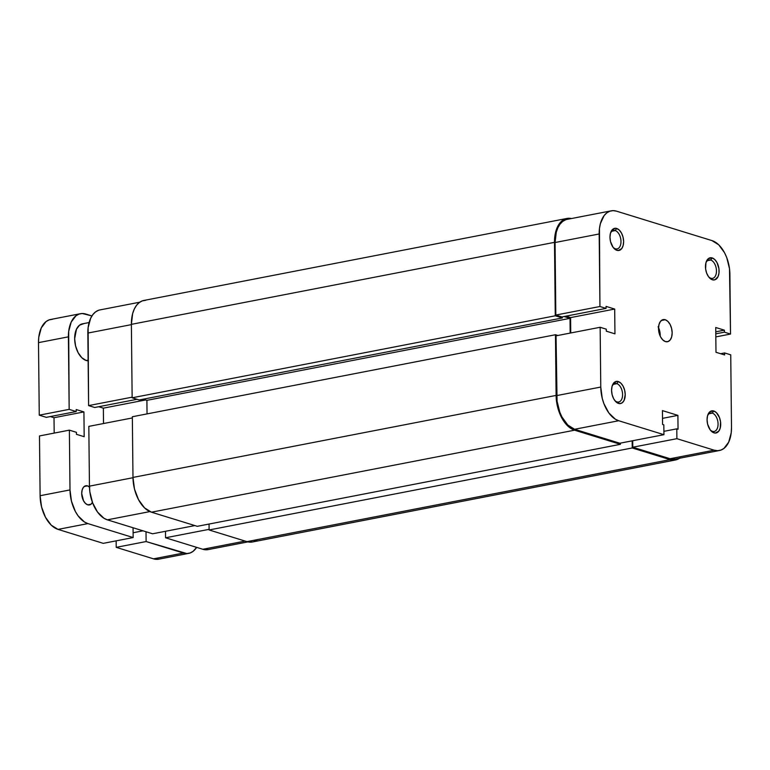 <?xml version="1.0" encoding="UTF-8"?>
<svg xmlns="http://www.w3.org/2000/svg" width="770" height="770" viewBox="0 0 770 770"><rect width="100%" height="100%" fill="white"/><g stroke="black" fill="none" stroke-linecap="round" stroke-linejoin="round"><path stroke-width="1.16" d="M615.201 230.586A9.394 5.496 79 0 0 610.408 233.416A9.394 5.496 -101 0 1 613.507 230.48A9.394 5.496 -101 0 1 615.201 230.586L611.986 231.212L615.201 230.586A9.394 5.496 -101 0 1 620.899 240.057A9.394 5.496 -101 0 1 617.088 248.912A9.394 5.496 -101 0 1 615.394 248.806L616.905 250.337A11.271 6.593 -101 0 1 613.603 247.969A11.271 6.593 -101 0 1 610.639 232.656A11.271 6.593 -101 0 1 616.674 228.469L615.201 230.586L616.674 228.469L615.346 228.276L611.89 230.191L610.446 233.281L609.975 237.304L610.533 241.645L613.103 247.334L615.577 249.721L618.233 250.539L621.698 248.623L623.142 245.534L623.613 241.511L623.046 237.16L621.534 233.166L619.301 230.105L616.674 228.469A11.271 6.593 -101 0 1 623.613 241.511A11.271 6.593 -101 0 1 616.905 250.337L615.394 248.806A9.394 5.496 -101 0 1 613.113 247.343A9.394 5.496 79 0 0 615.394 248.806A9.394 5.496 79 0 0 620.986 241.453A9.394 5.496 79 0 0 615.201 230.586M710.691 260.029A9.394 5.496 79 0 0 705.898 262.859A9.394 5.496 -101 0 1 708.997 259.923A9.394 5.496 -101 0 1 710.691 260.029L707.466 260.655L710.691 260.029A9.394 5.496 -101 0 1 716.389 269.5A9.394 5.496 -101 0 1 712.568 278.365A9.394 5.496 -101 0 1 710.874 278.249L712.394 279.789A11.271 6.593 -101 0 1 709.083 277.412A11.271 6.593 -101 0 1 706.119 262.098A11.271 6.593 -101 0 1 712.163 257.921L710.691 260.029L712.163 257.921L708.39 258.595L705.936 262.724L705.609 268.922L706.668 273.177L708.583 276.776A9.394 5.496 79 0 0 710.874 278.249A9.394 5.496 -101 0 1 708.593 276.786L712.394 279.789L714.993 279.76L718.015 276.671L718.988 273.052L718.949 268.778L717.024 262.608L714.781 259.557L712.163 257.921A11.271 6.593 -101 0 1 719.093 270.953A11.271 6.593 -101 0 1 712.394 279.789L710.874 278.249A9.394 5.496 79 0 0 716.466 270.896A9.394 5.496 79 0 0 710.691 260.029M616.809 383.662A9.394 5.496 79 0 0 612.015 386.502A9.394 5.496 -101 0 1 615.115 383.556A9.394 5.496 -101 0 1 616.809 383.662L613.584 384.288L616.809 383.662A9.394 5.496 -101 0 1 622.506 393.133A9.394 5.496 -101 0 1 618.685 401.998A9.394 5.496 -101 0 1 617.001 401.892L618.512 403.422A11.271 6.593 -101 0 1 615.201 401.045A11.271 6.593 -101 0 1 612.237 385.731A11.271 6.593 -101 0 1 618.281 381.554L616.809 383.662L618.281 381.554L616.953 381.352L613.488 383.267L612.054 386.357L611.572 390.38L612.14 394.731L613.651 398.735L615.894 401.786L619.84 403.624L622.285 402.749L624.133 400.313L625.221 394.587L624.653 390.246L623.142 386.242L620.899 383.19L618.281 381.554A11.271 6.593 -101 0 1 625.221 394.587A11.271 6.593 -101 0 1 618.512 403.422L617.001 401.892A9.394 5.496 -101 0 1 614.71 400.429A9.394 5.496 79 0 0 617.001 401.892A9.394 5.496 79 0 0 622.584 394.529A9.394 5.496 79 0 0 616.809 383.662M712.288 413.105A9.394 5.496 79 0 0 707.495 415.944A9.394 5.496 -101 0 1 710.595 412.999A9.394 5.496 -101 0 1 712.288 413.105L709.074 413.731L712.288 413.105A9.394 5.496 -101 0 1 717.987 422.576A9.394 5.496 -101 0 1 714.175 431.441A9.394 5.496 -101 0 1 712.481 431.335L713.992 432.865A11.271 6.593 -101 0 1 710.691 430.497A11.271 6.593 -101 0 1 707.726 415.184A11.271 6.593 -101 0 1 713.771 410.997L712.288 413.105L713.771 410.997L709.998 411.671L707.534 415.8L707.062 419.823L707.62 424.174L710.19 429.853A9.394 5.496 79 0 0 712.481 431.335A9.394 5.496 -101 0 1 710.2 429.872L712.664 432.249L715.32 433.067L718.785 431.152L720.229 428.062L720.547 421.864L719.488 417.61L716.389 412.633L713.771 410.997A11.271 6.593 -101 0 1 720.701 424.039A11.271 6.593 -101 0 1 713.992 432.865L712.481 431.335A9.394 5.496 79 0 0 718.073 423.972A9.394 5.496 79 0 0 712.288 413.105M665.222 319.733L661.363 320.484L665.222 319.733L662.624 319.762L660.429 321.446L658.995 324.545L658.514 328.569L659.082 332.909L660.593 336.913L662.835 339.965L665.453 341.601A11.271 6.593 -101 0 1 658.61 330.243A11.271 6.593 -101 0 1 663.191 319.608A11.271 6.593 -101 0 1 665.222 319.733A11.271 6.593 -101 0 1 672.066 331.1A11.271 6.593 -101 0 1 667.484 341.736A11.271 6.593 -101 0 1 665.453 341.601L668.052 341.572L670.237 339.888L671.681 336.798L672.162 332.775L671.594 328.424L670.083 324.42L667.84 321.369L665.222 319.733M663.933 434.684L618.695 420.738L574.584 429.285L619.831 443.231L663.933 434.684L618.695 420.738L615.249 419.13L608.849 412.951L603.911 403.663L602.227 398.273L600.773 387.05L600.148 327.279L606.288 329.175L606.308 331.177L614.951 333.843L614.691 309.059L606.048 306.393L606.067 308.395L599.936 306.508L599.175 233.974L555.064 242.521L555.825 315.055L599.936 306.508L599.455 228.565L600.398 223.579L604.123 215.59L606.76 212.905L609.773 211.23L613.064 210.643L616.5 211.163L711.981 240.606L718.747 244.831L724.532 252.724L726.765 257.671L729.498 268.672L730.518 334.055L724.387 332.168L724.368 330.157L715.725 327.5L715.985 352.285L724.628 354.941L724.599 352.939L730.74 354.835L731.5 427.36L730.74 354.835L724.599 352.939L724.628 354.941L715.985 352.285L715.725 327.5L724.368 330.157L715.773 331.822L724.368 330.157L724.387 332.168L715.792 333.833L724.387 332.168L730.518 334.055L729.893 274.284A29.116 17.036 -101 0 0 711.981 240.606L616.5 211.163A29.116 17.036 -101 0 0 611.255 210.826L567.144 219.373A29.116 17.036 79 0 0 555.064 242.521L555.825 315.055L561.965 316.942L606.067 308.395L606.048 306.393L614.691 309.059L570.58 317.606L570.743 332.977L570.58 317.606L565.94 316.172L570.58 317.606L614.691 309.059L614.951 333.843L606.308 331.177L606.288 329.175L600.148 327.279L556.046 335.826L557.066 401.218L559.8 412.21L562.042 417.167L567.817 425.05L574.584 429.285L619.831 443.231L663.933 434.684L663.827 424.847L663.933 434.684M719.421 450.508L675.309 459.064A29.116 17.036 79 0 1 670.073 458.728L714.175 450.181L676.888 438.679L632.786 447.226L670.073 458.728L714.175 450.181A29.116 17.036 -101 0 0 719.421 450.508A29.116 17.036 -101 0 0 731.5 427.36L731.221 432.769L728.699 442.144L723.916 448.438L720.893 450.103L717.611 450.691L714.175 450.181L676.888 438.679L632.786 447.226L632.719 440.738L632.786 447.226L670.073 458.728L675.396 459.045M565.671 219.777L562.649 221.452L560.021 224.137L557.875 227.747L556.296 232.126L555.064 242.521L599.175 233.974A29.116 17.036 -101 0 1 611.255 210.826M676.888 438.679L676.791 428.842L678.043 429.227L677.898 415.377L662.431 410.612L662.575 424.463L663.827 424.847L662.575 424.463L662.431 410.612L677.898 415.377L662.518 418.36L677.898 415.377L678.043 429.227L676.791 428.842L663.894 431.335L676.791 428.842L676.888 438.679M658.119 326.74L659.63 330.744L660.179 336.067A11.271 6.593 79 0 0 658.533 327.587M715.821 336.904L730.518 334.055L715.821 336.904M556.046 335.826L556.672 395.597L600.773 387.05L600.148 327.279L556.046 335.826M561.965 316.942L555.825 315.055L599.936 306.508L606.067 308.395L561.965 316.942M720.624 353.709L724.599 352.939L720.624 353.709M600.773 387.05L556.672 395.597A29.116 17.036 79 0 0 574.584 429.285L618.695 420.738A29.116 17.036 -101 0 1 600.773 387.05M252.454 541.974L246.958 541.637A30.049 17.585 79 0 0 252.368 541.984L675.492 459.979A30.049 17.585 -101 0 1 670.083 459.642L246.958 541.637L670.083 459.642L632.228 447.967L209.103 529.972L246.958 541.637L209.103 529.972L209.045 524.043L209.103 529.972L632.228 447.967L632.151 440.844L632.228 447.967L670.083 459.642L673.625 460.171L677.013 459.565L680.131 457.842M679.592 458.227A30.049 17.585 -101 0 1 675.492 459.979M620.389 443.125L620.408 444.319L197.284 526.324L620.408 444.319L574.593 430.189L151.469 512.194L197.284 526.324L151.469 512.194L574.593 430.189A30.049 17.585 -101 0 1 556.104 395.424L132.979 477.429A30.049 17.585 79 0 0 151.469 512.194L144.49 507.834L138.523 499.691L134.481 489.017L132.979 477.429L556.104 395.424L555.468 334.738L132.344 416.743L132.979 477.429L132.344 416.743L555.468 334.738L557.855 335.479L555.468 334.738L556.508 401.218L559.338 412.566L561.648 417.686L567.615 425.829L574.593 430.189L620.408 444.319L620.389 443.125M570.175 333.083L570.021 318.337L146.906 400.342L147.041 413.894L146.906 400.342L570.021 318.337L564.131 316.528L570.021 318.337L570.175 333.083M143.172 399.197L146.906 400.342L143.172 399.197M562.302 316.874L562.312 317.962L139.197 399.967L562.312 317.962L555.266 315.787L132.142 397.792L139.197 399.967L132.142 397.792L555.266 315.787L554.496 242.348L131.381 324.353L132.142 397.792L131.381 324.353L554.496 242.348A30.049 17.585 -101 0 1 566.97 218.449A30.049 17.585 -101 0 1 571.427 218.545L565.44 218.873L562.331 220.595L559.607 223.367L557.393 227.092L554.785 236.765L555.266 315.787L562.312 317.962L562.302 316.874M566.97 218.449L143.846 300.454A30.049 17.585 79 0 0 131.381 324.353L132.642 313.621L134.269 309.097L136.492 305.372L139.206 302.6L142.325 300.878L145.713 300.271M257.007 539.847L253.898 541.57M247.911 541.897L208.083 549.616A29.116 17.036 79 0 1 202.847 549.279L165.56 537.778L165.492 531.29L165.56 537.778L209.103 529.346L165.56 537.778L202.847 549.279L245.139 541.079L202.847 549.279L208.169 549.597M88.82 426.378L132.353 417.937L88.82 426.378L89.445 486.149L88.82 426.378M132.989 477.718L89.445 486.149L89.84 491.77L92.573 502.762L97.52 512.05L103.911 518.229L107.357 519.837L152.595 533.783L194.897 525.583L152.595 533.783L107.357 519.837L149.881 511.598L107.357 519.837A29.116 17.036 79 0 1 89.445 486.149L132.989 477.718M98.445 310.329L95.422 312.004L92.795 314.689L90.648 318.299L88.117 327.664L88.598 405.607L94.739 407.494L137.031 399.303L94.739 407.494L88.598 405.607L87.838 333.073L131.381 324.632L87.838 333.073A29.116 17.036 79 0 1 99.917 309.925L139.745 302.206M98.714 406.724L103.353 408.158L103.517 423.529L103.353 408.158L145.655 399.957L103.353 408.158L98.714 406.724M132.142 397.166L88.598 405.607L132.142 397.166M89.108 322.543L82.448 323.833A18.778 10.992 79 0 0 74.815 341.562A18.778 10.992 79 0 0 86.211 360.495L88.127 360.129L86.211 360.495L88.425 360.832M89.792 487.294L87.53 485.88L84.18 486.525L87.53 485.88A9.769 5.717 -101 0 1 89.455 486.986M92.448 502.425A9.769 5.717 -101 0 1 89.484 504.947A9.769 5.717 -101 0 1 87.722 504.831L90.995 504.244L92.593 502.136M188.65 553.38A29.116 17.036 -101 0 0 196.639 547.364L193.145 551.301L190.123 552.976L186.841 553.563L146.117 541.551L146.021 531.752L146.117 541.551L116.222 547.345L153.499 558.837A29.116 17.036 79 0 0 158.745 559.174L188.65 553.38A29.116 17.036 -101 0 1 183.404 553.043L153.499 558.837L183.404 553.043L146.117 541.551L116.222 547.345L116.155 540.848L116.222 547.345L153.499 558.837L158.822 559.164M133.056 527.758L133.162 537.556L87.924 523.6L84.479 522.002L78.078 515.823L75.373 511.482L71.456 501.145L70.003 489.922L69.377 430.151L76.432 432.317L76.451 434.328L84.18 436.706L83.92 411.921L76.192 409.544L76.211 411.546L69.165 409.37L68.684 331.437L71.206 322.062L75.989 315.767L79.002 314.102L82.294 313.506L91.928 315.941L85.73 314.025A29.116 17.036 -101 0 0 80.484 313.688A29.116 17.036 -101 0 0 68.405 336.837L38.5 342.64L39.26 415.165L46.306 417.34L76.211 411.546L46.306 417.34L39.26 415.165L69.165 409.37L39.26 415.165L38.5 342.64L68.405 336.837L69.165 409.37L76.211 411.546L76.192 409.544L83.92 411.921L54.015 417.715L54.179 433.096L54.015 417.715L83.92 411.921L84.18 436.706L76.451 434.328L76.432 432.317L69.377 430.151L39.482 435.945L40.107 495.716A29.116 17.036 79 0 0 58.02 529.394L103.257 543.351L133.162 537.556L103.257 543.351L58.02 529.394L87.924 523.6L58.02 529.394L51.253 525.169L45.469 517.276L41.561 506.939L40.107 495.716L70.003 489.922L40.107 495.716L39.482 435.945L69.377 430.151L70.003 489.922A29.116 17.036 -101 0 0 87.924 523.6L133.162 537.556L133.056 527.758M83.612 323.718L79.551 325.171L76.461 329.233L74.651 338.771L75.595 346.009L78.117 352.679L81.851 357.771L86.211 360.495A18.778 10.992 79 0 0 88.127 360.832M87.53 485.88L85.268 485.899L83.372 487.362L82.13 490.047L81.716 493.531L83.516 500.769L85.451 503.407L87.722 504.831A9.769 5.717 -101 0 1 81.793 494.985A9.769 5.717 -101 0 1 85.768 485.764A9.769 5.717 -101 0 1 87.53 485.88M133.114 532.744L143.008 530.828L133.114 532.744M50.291 416.57L54.015 417.715L50.291 416.57M80.484 313.688L50.579 319.492A29.116 17.036 79 0 0 38.5 342.64L38.779 337.231L41.301 327.856L46.085 321.562L49.107 319.897L52.389 319.309"/></g></svg>
